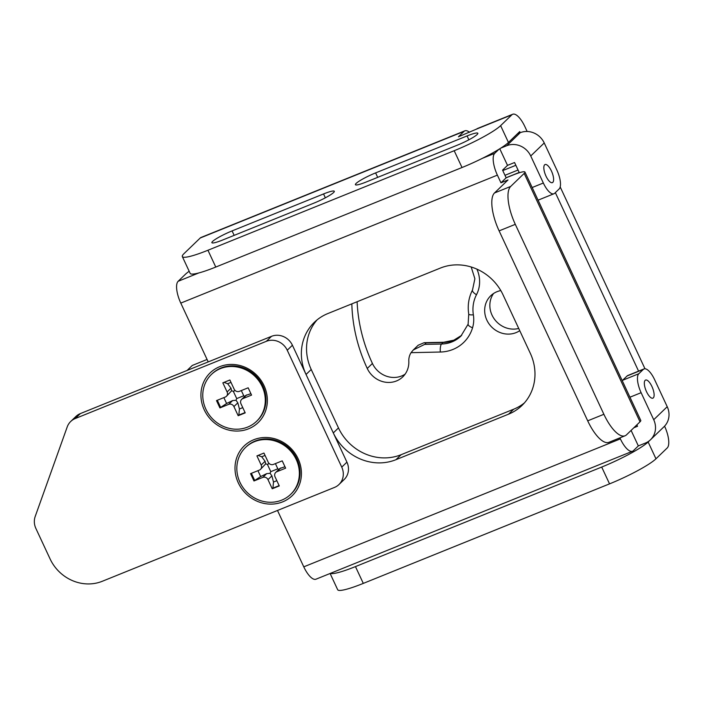 <?xml version="1.0" encoding="UTF-8"?>
<svg xmlns="http://www.w3.org/2000/svg" width="704" height="704" viewBox="0 0 704 704"><rect width="100%" height="100%" fill="white"/><g stroke="black" fill="none" stroke-linecap="round" stroke-linejoin="round"><path stroke-width="1.06" d="M518.716 328.46A22.774 21.032 46.1 0 1 492.034 315.128A22.774 21.032 46.1 0 1 493.566 293.498M519.746 330.669A22.774 21.032 46.1 0 1 486.851 320.118A22.774 21.032 46.1 0 1 490.75 295.75A22.774 21.032 46.1 0 1 500.808 290.576M454.186 150.718A40.674 5.447 -25 0 0 500.623 125.646L508.455 142.454A40.674 5.447 155 0 1 462.026 167.517L454.186 150.718L207.944 250.246A40.674 5.447 -25 0 1 182.336 256.59A40.674 5.447 -25 0 1 184.017 253.616L200.226 237.996A18.709 6.741 -112 0 1 201.045 237.459L464.878 130.812A18.709 6.741 68 0 0 464.059 131.358L458.427 136.778L476.696 129.026A18.709 6.741 -112 0 1 477.523 128.48L512.697 114.259A18.709 6.741 68 0 0 511.87 114.805L476.696 129.026M560.199 186.956L644.978 368.773M555.342 192.623L638.581 371.131M508.455 142.454L519.71 131.604L520.221 132.704L517.378 133.848M527.155 131.481L524.885 126.614A18.709 6.741 68 0 0 512.697 114.259M500.623 125.646L511.87 114.805M664.567 426.166A18.709 6.741 68 0 1 667.225 447.955L655.97 458.806A40.674 5.447 155 0 1 609.541 483.868L363.299 583.396A40.674 5.447 155 0 1 337.682 589.741L330.106 573.478M405.117 374.158A22.774 21.032 46.1 0 1 372.425 363.466A161.066 148.694 46.1 0 1 357.113 301.726M518.047 170.025L504.97 175.305M506.114 177.742L519.182 172.462M411.039 352.678L413.301 349.95L424.644 344.397L441.514 344.018A32.542 30.043 -133.9 0 0 451.959 341.898A32.542 30.043 -133.9 0 0 460.918 336.098L468.125 324.174A6.512 2.218 16.6 0 0 472.56 327.765A39.046 36.045 46.1 0 1 452.883 349.474A39.046 36.045 46.1 0 1 440.352 352.026L411.039 352.678A16.271 15.022 -133.9 0 0 408.813 361.258A22.774 21.032 46.1 0 1 402.758 376.895A22.774 21.032 46.1 0 1 367.25 368.456A161.066 148.694 46.1 0 1 351.833 303.864M330.343 573.382A40.674 5.447 -25 0 0 355.458 566.597L363.299 583.396M609.541 483.868L601.7 467.06L355.458 566.597M601.7 467.06A40.674 5.447 -25 0 0 648.138 441.998L655.97 458.806M649.801 440.396L648.138 441.998M457.618 145.05A17.081 2.288 -25 0 0 477.831 133.267A17.081 2.288 -25 0 0 467.069 135.934L375.61 172.902A17.081 2.288 -25 0 0 355.406 184.677A17.081 2.288 -25 0 0 366.159 182.019L457.618 145.05M314.098 203.06A17.081 2.288 -25 0 0 334.303 191.286A17.081 2.288 -25 0 0 323.55 193.943L232.082 230.912A17.081 2.288 -25 0 0 211.878 242.686A17.081 2.288 -25 0 0 222.631 240.029L314.098 203.06M462.026 167.517L215.776 267.054A40.674 5.447 155 0 1 190.168 273.39L182.336 256.59M469.498 132.308A18.709 6.741 68 0 0 464.878 130.812M502.7 170.43A8.131 7.506 -133.9 0 0 504.17 170.016L515.847 165.299M424.644 344.397L426.219 342.883L424.134 342.698L418.167 345.25L413.301 349.95M646.527 391.714A9.759 3.52 -112 0 1 645.568 380.063A9.759 3.52 -112 0 1 651.93 386.505A9.759 3.52 -112 0 1 652.89 398.156A9.759 3.52 -112 0 1 646.527 391.714M551.426 170.984A9.759 3.52 68 0 0 545.072 164.534A9.759 3.52 68 0 0 546.022 176.185A9.759 3.52 68 0 0 552.385 182.635A9.759 3.52 68 0 0 551.426 170.984M629.948 397.206L641.115 392.691A16.271 5.861 -112 0 1 638.801 373.745L643.306 369.406A16.271 5.861 -112 0 1 644.019 368.931A16.271 5.861 -112 0 1 654.614 379.676L667.225 406.71A18.709 17.274 46.1 0 1 664.022 426.721L650.522 439.736A18.709 17.274 -133.9 0 0 653.717 419.725L667.225 406.71M506.713 145.719L520.221 132.704A18.709 17.274 46.1 0 1 544.236 142.965L530.737 155.98A18.709 17.274 -133.9 0 0 506.713 145.719L500.834 148.095M532.171 187.528L543.338 183.014A16.271 5.861 68 0 0 553.934 193.758A16.271 5.861 68 0 0 554.655 193.292L559.152 188.945A16.271 5.861 68 0 0 556.838 169.998L544.236 142.965M482.46 158.294L494.727 153.34L498.925 149.292M494.727 153.34A18.709 6.741 68 0 0 497.385 175.129L180.787 303.098A18.709 6.741 -112 0 1 178.13 281.301L185.328 274.358A40.674 5.447 -25 0 1 189.174 271.26M524.955 172.049L640.79 420.455A18.709 2.508 155 0 1 640.015 421.819L524.181 173.413A18.709 2.508 -25 0 0 524.955 172.049A18.709 2.508 -25 0 0 513.181 174.97L506.141 177.813L500.966 182.802L497.385 175.129M506.141 177.813L502.568 170.139L507.514 165.37L499.77 148.764M303.776 566.843L620.374 438.874A18.709 6.741 68 0 0 632.562 451.229L315.964 579.198A18.709 6.741 -112 0 1 303.776 566.843L277.49 510.47M620.374 438.874L619.907 437.87M632.562 451.229A18.709 6.741 68 0 0 633.389 450.692L638.334 445.914L631.101 430.408M327.818 313.57A48.805 45.056 -133.9 0 0 314.389 322.265A48.805 45.056 -133.9 0 0 306.046 374.466L333.3 432.916A48.805 45.056 -133.9 0 0 395.956 459.686L508.526 414.19A48.805 45.056 -133.9 0 0 521.954 405.486A48.805 45.056 -133.9 0 0 530.297 353.285L503.043 294.844A48.805 45.056 -133.9 0 0 440.387 268.066L327.818 313.57M207.073 359.471L192.28 365.455L187.106 370.445L208.217 361.909L180.787 303.098M524.181 173.413L510.682 186.437A32.542 11.722 68 0 0 515.302 224.338L499.118 230.877A32.542 11.722 -112 0 1 494.498 192.975L507.998 179.96L500.966 182.802M650.522 439.736A18.709 17.274 -133.9 0 1 645.374 443.071L638.334 445.914M636.874 424.846L637.534 426.272L633.855 427.759M317.082 319.88A48.805 45.056 -133.9 0 0 311.221 369.477L338.474 427.926A48.805 45.056 -133.9 0 0 401.13 454.696L513.7 409.2A48.805 45.056 -133.9 0 0 524.436 402.882M519.314 172.735L514.554 162.527L507.514 165.37M515.302 224.338L603.882 414.286A32.542 11.722 68 0 0 625.073 435.776A32.542 11.722 68 0 0 626.507 434.834L640.015 421.819M499.118 230.877L587.699 420.834L603.882 414.286M625.073 435.776L608.898 442.323A32.542 11.722 -112 0 1 587.699 420.834M641.115 392.691L653.717 419.725M543.338 183.014L530.737 155.98M622.257 380.714A16.271 5.861 -112 0 1 622.618 380.283L627.123 375.945A16.271 5.861 -112 0 1 627.836 375.478L644.019 368.931M298.109 458.718A34.575 31.918 46.1 0 1 282.691 501.855A34.575 31.918 46.1 0 1 238.313 482.891A34.575 31.918 46.1 0 1 253.73 439.754A34.575 31.918 46.1 0 1 298.109 458.718M204.239 409.825A34.575 31.918 -133.9 0 0 248.618 428.789A34.575 31.918 -133.9 0 0 264.044 385.66A34.575 31.918 -133.9 0 0 219.666 366.696A34.575 31.918 -133.9 0 0 204.239 409.825M341.748 467.13L346.922 462.141L292.415 345.242L287.241 350.231A16.271 15.022 -133.9 0 0 266.358 341.308L75.187 418.572A16.271 15.022 -133.9 0 0 70.717 421.476A16.271 15.022 -133.9 0 0 67.232 426.879L35.2 516.481A16.271 15.022 -133.9 0 0 35.895 528.484L50.107 558.958A40.674 37.55 -133.9 0 0 102.318 581.266L334.497 487.423A16.271 15.022 -133.9 0 0 338.967 484.528A16.271 15.022 -133.9 0 0 341.748 467.13L287.241 350.231M266.358 341.308L271.533 336.318L80.37 413.582L75.187 418.572M70.717 421.476L75.891 416.486A16.271 15.022 46.1 0 1 80.37 413.582M271.533 336.318A16.271 15.022 46.1 0 1 292.415 345.242M346.922 462.141A16.271 15.022 46.1 0 1 344.15 479.538L338.967 484.528M290.682 494.34L291.359 493.689A32.542 30.043 -133.9 0 0 294.061 453.886A32.542 30.043 -133.9 0 0 255.147 441.038A32.542 30.043 -133.9 0 0 246.189 446.838L245.511 447.489A32.542 30.043 -133.9 0 0 242.81 487.282A32.542 30.043 -133.9 0 0 281.723 500.13A32.542 30.043 -133.9 0 0 290.682 494.34A32.542 30.043 -133.9 0 0 293.383 454.538A32.542 30.043 -133.9 0 0 254.47 441.69A32.542 30.043 -133.9 0 0 245.511 447.489M253.968 480.964L250.562 473.66L259.362 470.105A4.066 3.758 -133.9 0 0 261.175 465.027L256.916 455.893L263.947 453.05L268.206 462.185A4.066 3.758 -133.9 0 0 273.434 464.411L282.225 460.856L285.63 468.169L276.839 471.724A4.066 3.758 -133.9 0 0 275.026 476.793L279.277 485.927L272.246 488.77L267.986 479.635A4.066 3.758 -133.9 0 0 262.768 477.409L266.666 473.642L260.674 476.555L253.968 480.964L262.768 477.409M254.646 480.313L251.39 473.326M260.674 476.555L257.937 470.677M275.405 463.619L277.816 468.802L270.785 471.645L267.379 464.341L265.672 463.857L260.48 469.374M266.666 473.642L270.081 473.299L271.894 475.878L273.495 482.038L272.923 488.118L272.246 488.77M270.785 471.645L270.081 473.299M269.245 463.584L267.379 464.341M261.175 465.027L265.074 461.261L261.721 456.782L258.078 455.426M261.721 456.782L265.065 455.435M265.074 461.261L265.672 463.857M277.816 468.802L278.846 469.427M275.713 472.446L279.831 468.486L284.962 466.734M279.136 485.61L272.923 488.118M276.839 480.682L273.495 482.038M256.608 421.274L257.286 420.622A32.542 30.043 -133.9 0 0 259.987 380.829A32.542 30.043 -133.9 0 0 221.074 367.981A32.542 30.043 -133.9 0 0 212.124 373.771L211.446 374.422A32.542 30.043 -133.9 0 0 208.745 414.225A32.542 30.043 -133.9 0 0 247.658 427.073A32.542 30.043 -133.9 0 0 256.608 421.274A32.542 30.043 -133.9 0 0 259.31 381.48A32.542 30.043 -133.9 0 0 220.405 368.623A32.542 30.043 -133.9 0 0 211.446 374.422M219.903 407.906L216.498 400.594L225.289 397.038A4.066 3.758 -133.9 0 0 227.102 391.97L222.842 382.835L229.882 379.993L234.142 389.127A4.066 3.758 -133.9 0 0 239.36 391.354L248.16 387.798L251.566 395.102L242.766 398.658A4.066 3.758 -133.9 0 0 240.953 403.735L245.212 412.87L238.181 415.712L233.922 406.578A4.066 3.758 -133.9 0 0 228.694 404.351L232.602 400.585L226.609 403.498L219.903 407.906L228.694 404.351M220.581 407.255L217.316 400.268M226.609 403.498L223.863 397.619M241.331 390.562L243.751 395.745L236.72 398.587L233.306 391.283L231.607 390.799L226.406 396.317M232.602 400.585L236.007 400.242L237.82 402.82L239.43 408.971L238.85 415.061L238.181 415.712M236.72 398.587L236.007 400.242M235.18 390.526L233.306 391.283M227.102 391.97L231.009 388.203L227.656 383.724L224.004 382.369M227.656 383.724L230.991 382.378M231.009 388.203L231.607 390.799M243.751 395.745L244.781 396.37M241.648 399.388L245.758 395.419L250.897 393.677M245.062 412.553L238.85 415.061M242.766 407.625L239.43 408.971M424.134 342.698L443.582 342.267L453.825 340.19L461.683 335.324A32.542 30.043 46.1 0 1 453.534 340.375A32.542 30.043 46.1 0 1 443.089 342.505L426.219 342.883M476.934 269.157A30.914 28.538 46.1 0 1 476.485 294.73A34.98 32.296 -133.9 0 0 473.37 314.829A30.914 28.538 46.1 0 1 472.56 327.765M464.059 131.358L200.226 237.996M207.944 250.246L215.776 267.054M325.345 197.815L323.55 193.943M234.159 235.365L232.082 230.912M468.873 139.797L467.069 135.934M377.687 177.355L375.61 172.902M367.25 368.456L372.425 363.466M440.352 352.026A6.512 1.901 88.7 0 1 441.514 344.018L443.089 342.505A6.512 1.901 88.7 0 1 443.582 342.267M468.125 324.174L468.741 314.107A6.512 1.505 -9 0 0 473.37 314.829M468.741 314.107C467.438 305.527 468.697 297.484 472.516 289.986A6.512 2.385 27.5 0 0 476.485 294.73M178.13 281.301L198.792 272.95M494.498 192.975L510.682 186.437M622.618 380.283L638.801 373.745M627.123 375.945L643.306 369.406M311.221 369.477L306.046 374.466M513.7 409.2L508.526 414.19M401.13 454.696L395.956 459.686M338.474 427.926L333.3 432.916M271.894 475.878L267.986 479.635M280.738 467.958L276.839 471.724M237.82 402.82L233.922 406.578M246.673 394.9L242.766 398.658M472.516 289.986L474.883 278.74L471.196 267.001M538.067 200.174L553.934 193.758"/></g></svg>
